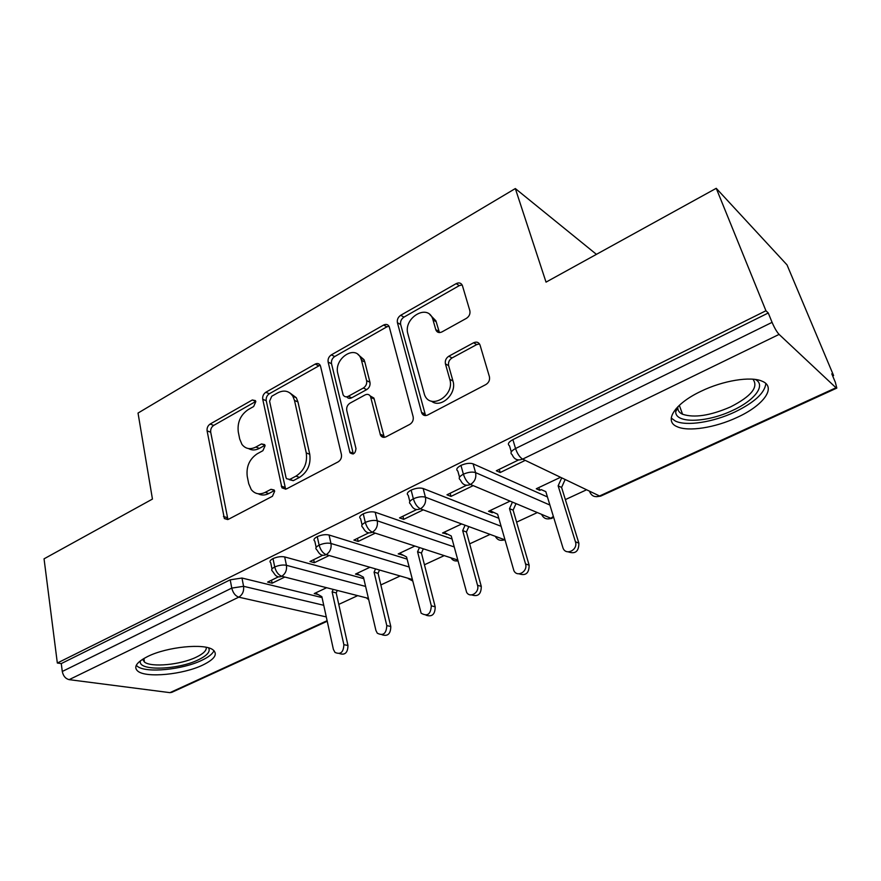 <?xml version="1.0" encoding="UTF-8"?>
<svg xmlns="http://www.w3.org/2000/svg" width="881" height="881" viewBox="0 0 881 881"><rect width="100%" height="100%" fill="white"/><g stroke="black" fill="none" stroke-linecap="round" stroke-linejoin="round"><path stroke-width="1.32" d="M255.82 401.626L255.402 400.602L252.296 399.985L210.119 424.058C207.806 425.677 206.804 427.957 207.101 430.886L224.369 518.568L228.443 519.294L272.438 496.267L274.663 491.235L274.134 489.99L270.985 489.307L265.203 492.358C259.587 494.979 254.939 494.065 251.25 489.583L248.717 483.68L247.242 476.379C246.129 466.578 249.455 459.045 257.23 453.781L262.901 450.687L265.093 445.731L264.63 444.597L261.492 443.947L255.831 447.052C250.16 449.817 245.535 448.925 241.945 444.398L239.698 439.013L238.277 431.943C237.198 422.417 240.48 414.995 248.101 409.676L253.662 406.515L255.82 401.626M737.023 417.451C715.108 427.759 688.16 431.965 677.06 426.657C663.525 421.217 674.428 403.773 701.023 391.274C722.894 380.581 750.799 376.033 762.032 381.176C777.152 387.067 763.342 405.634 737.023 417.451M202.641 665.122C183.281 674.483 146.664 678.172 137.998 671.3C133.097 667.236 136.335 662.292 147.722 656.477C167.049 646.764 204.579 643.097 212.938 649.804C218.114 654.131 214.678 659.241 202.641 665.122M466.412 318.349C469.287 316.4 470.432 313.834 469.837 310.652L462.426 285.653C461.226 282.933 459.144 282.261 456.193 283.627L400.723 315.277C398.014 317.16 396.913 319.638 397.419 322.71L421.746 413.068C423.045 415.502 425.027 416.151 427.692 415.006L485.894 384.545C488.867 382.618 490.034 379.997 489.407 376.661L480.035 345.055C478.779 342.213 476.632 341.454 473.604 342.764L448.847 356.199C445.995 358.104 444.861 360.659 445.434 363.886L449.784 379.304C455.092 395.58 430.203 410.568 424.521 394.754L407.914 333.976C402.881 318.283 427.527 303.086 432.714 318.922L435.886 329.979C437.119 332.533 439.145 333.172 441.954 331.906L466.412 318.349M57.331 663.03L765.941 310.751L716.242 188.314L546.033 282.129L515.33 188.556L138.031 413.057L152.446 499.075L44.05 558.829L57.331 663.03L61.274 663.58L62.287 671.465L231.769 588.101L230.205 579.819L61.274 663.58M320.585 366.386L320.188 365.296C318.999 363.435 317.336 363.038 315.189 364.095L265.831 392.265C263.408 393.961 262.384 396.296 262.736 399.269L281.964 487.854L286.556 488.878L338.139 461.875C340.782 460.146 341.872 457.68 341.421 454.475L320.585 366.386M331.333 354.878L383.609 325.045C386.131 323.845 387.992 324.373 389.204 326.631L413.156 416.757C413.685 420.028 412.561 422.572 409.764 424.389L386.021 436.811C383.62 437.868 381.77 437.328 380.482 435.181L370.505 396.461C369.249 394.347 367.443 393.84 365.075 394.93L350.021 403.146C347.4 404.908 346.31 407.363 346.762 410.502L355.968 448.539C355.406 453.627 353.402 455.036 349.988 452.757L328.139 362.091C327.71 359.063 328.767 356.662 331.333 354.878L334.703 356.541L386.869 326.84L383.609 325.045M596.437 254.356L515.33 188.556M438.286 331.366L437.835 332.192M327.225 621.237L171.85 692.323L169.934 692.653L69.147 679.647C65.524 678.733 63.234 676.013 62.287 671.465M765.941 310.751L768.265 312.986L772.075 322.358C774.465 327.908 776.8 331.928 779.09 334.406L835.992 387.75L836.807 388.092L835.342 382.299L831.785 373.83L833.591 375.559L832.688 375.978M716.242 188.314L787.019 264.895L833.591 375.559M585.832 490.133L565.36 499.604M536.76 512.83L516.607 522.147M489.44 534.712L469.661 543.852M443.793 555.823L424.444 564.776M399.754 576.185L380.834 584.94M357.257 595.842L338.778 604.388M326.19 587.924L314.231 593.563L318.096 594.521M271.513 580.194L272.13 583.2L267.615 582.099L278.44 576.824M272.13 583.2L284.365 577.264M768.265 312.986L512.885 439.63L515.539 448.528L772.075 322.358M511.299 451.887L509.493 445.775C507.28 444.167 508.414 442.119 512.885 439.63M230.205 579.819L241.978 578.035L322.061 597.582M459.53 477.194L457.834 471.071C455.796 469.551 456.832 467.657 460.95 465.388C465.818 463.318 469.87 462.8 473.108 463.835L547.431 496.95M559.765 477.667L536.287 488.757L539.8 490.332L541.253 489.649L545.824 491.664M518.535 459.959L496.311 470.773L500.199 472.524L524.415 460.763M409.83 501.509L408.255 495.353C406.361 493.933 407.319 492.182 411.119 490.1C415.821 488.107 419.83 487.578 423.155 488.515L498.789 518.259M509.493 501.399L488.537 511.288L492.193 512.742L493.327 512.213M466.556 485.255L446.964 494.803L450.995 496.399L472.579 485.927M362.08 524.889L360.604 518.689C358.864 517.367 359.745 515.748 363.258 513.832C367.795 511.905 371.771 511.376 375.174 512.224L452.052 538.985M461.082 524.25L442.548 532.994L447.141 533.952M416.68 509.537L399.522 517.885L403.696 519.35L422.748 510.11M316.169 547.376L314.792 541.143C313.195 539.899 314.021 538.401 317.248 536.639C321.642 534.789 325.585 534.249 329.054 535.009L407.088 559.116M414.444 546.264L398.223 553.918L402.617 554.909M368.776 532.851L353.887 540.108L358.182 541.441L374.821 533.368M271.998 569.027L270.72 562.75C269.256 561.582 270.015 560.195 273 558.587C277.262 556.792 281.149 556.241 284.684 556.935L363.798 578.652M369.502 567.474L355.484 574.093L359.69 575.117M322.732 555.261L309.947 561.494L314.352 562.706L328.723 555.735M273 558.587L274.718 566.979C276.039 571.857 278.374 574.952 281.744 576.262L368.412 598.375M314.352 562.706L313.691 559.666M402.132 555.14L402 554.59M358.182 541.441L357.455 538.368M446.337 534.327L446.105 533.446M403.696 519.35L402.914 516.244M492.193 512.742L491.851 511.52M450.995 496.399L450.147 493.25M539.8 490.332L539.326 488.779M500.199 472.524L499.274 469.342M317.248 536.639L319.131 545.13C320.53 550.074 322.887 553.257 326.179 554.656L412.176 579.445M363.258 513.832L365.307 522.422C366.804 527.433 369.15 530.692 372.377 532.19L457.668 560.008M411.119 490.1L413.354 498.789C414.94 503.866 417.297 507.214 420.435 508.822L504.945 539.855M460.95 465.388L463.395 474.176C465.08 479.33 467.448 482.766 470.476 484.484L550.9 518.259L553.642 517.389M248.497 448.55C251.812 450.477 255.435 450.422 259.388 448.363L255.831 447.052M264.972 445.301L259.388 448.363M258.232 493.778C261.492 495.507 265.016 495.43 268.782 493.536L265.203 492.358M274.454 490.563L268.782 493.536M255.776 401.461L213.709 425.402C211.407 427.021 210.405 429.289 210.702 432.208L227.926 519.526M320.111 365.163L269.322 393.752C266.91 395.437 265.875 397.76 266.238 400.734L285.631 489.23M271.755 396.241L269.586 401.174L286.017 477.513L286.512 478.691L289.761 479.418L295.983 476.136C304.143 470.751 307.568 463.01 306.258 452.922L294.496 400.448L292.855 396.241C289.111 390.823 284.078 389.699 277.757 392.849L271.755 396.241M289.221 479.638L293.296 480.663L289.761 479.418M289.706 392.805L296.313 397.738L297.954 401.934L309.749 454.255C311.059 464.309 307.645 472.029 299.496 477.392L293.296 480.663M388.995 326.201L386.869 326.84M370.196 395.932L373.841 398.025L374.183 398.983L384.281 437.35M334.703 356.541C332.148 358.314 331.091 360.714 331.52 363.721L353.303 453.913M361.496 360.307L360.659 357.961C354.812 344.284 333.58 359.019 337.83 373.588L343.127 394.897C344.361 396.857 346.09 397.32 348.347 396.263L363.346 388.025C366 386.23 367.091 383.764 366.617 380.636L361.496 360.307L364.822 361.97L363.985 359.646L357.961 354.481M346.729 396.802C347.995 398.465 349.658 398.796 351.728 397.805L348.347 396.263M364.822 361.97L369.954 382.244C370.427 385.36 369.337 387.816 366.694 389.611L351.728 397.805M429.818 314.572L435.886 320.794L439.432 332.566M431.426 401.141C440.731 409.015 457.239 393.708 452.955 380.988L449.784 379.304M479.506 343.942L476.709 344.592L452.019 357.961C449.167 359.855 448.033 362.41 448.616 365.626L452.955 380.988M462.118 284.915L459.287 285.62L403.95 317.127C401.251 318.999 400.15 321.466 400.668 324.527L425.567 415.59M315.442 592.99L321.862 596.679L333.37 649.33L334.989 652.414C340.573 654.858 343.535 652.281 343.865 644.661L347.973 645.487C347.797 652.733 344.967 655.42 339.482 653.537M343.865 644.661L332.115 591.867L333.095 589.686M347.973 645.487L336.201 592.902L337.17 590.722M336.201 592.902L332.115 591.867M356.739 573.498L363.446 577.176L375.912 630.422L377.288 633.186C383.191 636.17 386.363 633.637 386.792 625.587L390.79 626.512C390.668 633.902 387.728 636.644 381.991 634.727M386.792 625.587L374.073 572.187L375.416 569.181M390.79 626.512L378.059 573.311L379.392 570.326M378.059 573.311L374.073 572.187M399.534 553.301L406.548 556.946L421.129 613.176C427.362 616.788 430.754 614.321 431.316 605.809L435.192 606.833C435.115 614.387 432.053 617.174 426.041 615.202M431.316 605.809L417.572 551.781L419.323 547.85M435.192 606.833L421.437 553.026L423.177 549.105M421.437 553.026L417.572 551.781M443.903 532.355L451.248 535.978L466.622 592.34C470.146 598.595 479.804 592.373 477.535 585.27L481.279 586.405C481.224 594.157 478.042 596.988 471.72 594.917M477.535 585.27L462.679 530.615L464.893 525.66M481.279 586.405L466.423 531.97L468.626 527.036M466.423 531.97L462.679 530.615M489.946 510.628L497.633 514.218L513.876 570.646C517.147 577.771 528.093 571.527 525.539 563.939L529.14 565.195C529.107 573.179 525.759 576.053 519.107 573.828M525.539 563.939L509.504 508.645L512.235 502.544M529.14 565.195L513.105 510.132L515.826 504.053M513.105 510.132L509.504 508.645M208.588 647.898C210.658 651.533 207.233 655.508 198.28 659.836C177.356 670.254 136.412 671.201 140.564 660.684M142.612 659.274L144.451 662.06C151.378 667.655 180.726 664.781 196.188 657.204C203.368 653.757 206.716 650.464 206.253 647.315M136.269 665.298L137.502 666.41C146.114 673.326 182.455 669.725 201.65 660.387C208.533 657.138 212.651 653.889 213.995 650.652M755.314 379.447C766.459 385.096 754.554 400.47 732.684 410.392C706.958 422.803 675.154 423.805 675.705 411.658L676.322 408.377M677.907 406.692L677.797 407.991C677.874 410.722 679.46 412.804 682.555 414.246C694.261 418.123 710.273 415.667 730.558 406.901C751.328 396.263 758.783 387.023 752.936 379.193M671.234 418.046L675.386 421.074C686.42 426.415 713.147 422.263 734.864 412C754.433 402.474 764.763 392.992 765.842 383.543M541.253 489.649L545.813 491.62L563.003 548.026C565.888 556.076 578.299 549.898 575.436 541.771L578.872 543.159C578.85 551.407 575.326 554.314 568.3 551.88M575.436 541.771L558.147 485.838L561.439 478.471M578.872 543.159L561.593 487.446L564.875 480.112M561.593 487.446L558.147 485.838M255.765 401.417L252.296 399.985M274.409 490.464L270.985 489.307M264.95 445.246L261.492 443.947M169.934 692.653L327.115 620.698M326.278 616.909L238.762 597.164L69.147 679.647M241.978 578.035L243.574 586.306C244.103 591.206 242.495 594.829 238.762 597.164C235.337 595.941 233.002 592.913 231.769 588.101L243.574 586.306L323.734 605.28M779.09 334.406L522.631 459.122L599.554 495.981L835.992 387.75M515.539 448.528C517.345 453.759 519.702 457.283 522.631 459.122C517.797 460.939 514.35 459.552 512.29 454.97L512.103 454.618C509.901 453.032 511.046 451.006 515.539 448.528M589.796 492.027C591.79 496.245 595.038 497.556 599.554 495.981L600.842 496.047L836.708 388.136M366.881 598.287L368.71 599.664M284.684 556.935L286.435 565.294C282.889 564.633 278.991 565.195 274.718 566.979C271.722 568.575 270.952 569.952 272.416 571.086L275.158 574.919C276.986 576.934 279.178 577.385 281.744 576.262C285.477 573.795 287.041 570.139 286.435 565.305L365.615 586.427M329.054 535.009L330.959 543.478L409.059 566.979M375.174 512.224L377.255 520.792L454.178 546.925M423.155 488.515L425.424 497.192L501.08 526.276M473.108 463.835L475.575 472.612L549.887 505.044M408.321 578.652L412.539 580.898M318.922 552.916C320.849 555.316 323.272 555.9 326.179 554.656C330.045 552.101 331.641 548.378 330.97 543.478C327.49 542.729 323.547 543.28 319.131 545.13C315.883 546.881 315.057 548.356 316.653 549.579L318.922 552.916M451.237 558.246C452.911 560.558 455.125 561.395 457.867 560.757M364.393 529.966C366.419 532.829 369.073 533.567 372.377 532.19C376.396 529.558 378.015 525.748 377.255 520.792C373.852 519.955 369.866 520.506 365.307 522.422C361.794 524.327 360.902 525.924 362.642 527.234L364.393 529.966M495.717 537.036C497.743 540.141 500.518 541.033 504.042 539.712L504.78 539.282M425.424 497.181C422.098 496.267 418.079 496.807 413.354 498.789C409.544 500.871 408.575 502.599 410.469 503.998L411.691 506.035C413.773 509.405 416.691 510.33 420.435 508.822C424.609 506.09 426.272 502.214 425.424 497.192M541.87 514.978C543.907 518.612 546.914 519.702 550.9 518.259L553.345 516.409M460.95 481.048C463.043 485.002 466.214 486.147 470.476 484.484C474.826 481.665 476.522 477.7 475.575 472.612C472.337 471.588 468.274 472.117 463.395 474.176C459.254 476.445 458.208 478.317 460.245 479.804L460.95 481.048M227.1 517.587L223.455 516.508M210.702 432.208L207.101 430.886M213.709 425.402L210.119 424.058M284.783 487.336L281.237 486.125M266.238 400.734L262.736 399.269M269.322 393.752L265.831 392.265M318.592 365.703L315.189 364.095M299.496 477.392L295.983 476.136M309.749 454.255L306.258 452.922M297.954 401.934L294.496 400.448M383.444 435.588L380.096 434.135M374.183 398.983L370.846 397.419M353.061 453.23L349.647 451.865M331.52 363.721L328.139 362.091M366.694 389.611L363.346 388.025M369.954 382.244L366.617 380.636M438.947 331.443L435.765 329.604M436.194 321.741L433.034 319.88M448.616 365.626L445.434 363.886M452.019 357.961L448.847 356.199M476.709 344.592L473.604 342.764M424.752 413.927L421.503 412.363M400.668 324.527L397.419 322.71M403.95 317.127L400.723 315.277M459.287 285.62L456.193 283.627M456.644 560.977L457.933 560.966M501.575 540.339L504.956 539.899M548.158 518.931L552.024 518.38M596.47 496.708L600.611 496.146M227.772 519.57L224.369 518.568M285.51 489.065L281.964 487.854M296.313 397.738L292.855 396.241M383.83 436.624L380.482 435.181M373.841 398.025L370.505 396.461M353.083 453.99L349.988 452.757M363.985 359.646L360.659 357.961M439.057 331.807L435.886 329.979M435.886 320.794L432.714 318.922M425.005 414.621L421.746 413.068M143.9 658.492L144.451 662.06M677.797 407.991L675.705 411.658M679.328 405.315L682.555 414.246"/></g></svg>
